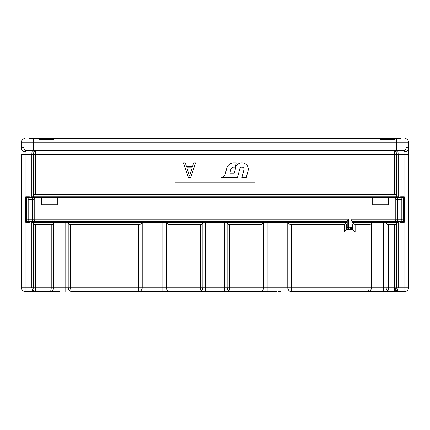 <?xml version="1.0" encoding="UTF-8"?>
<svg xmlns="http://www.w3.org/2000/svg" width="430" height="430" viewBox="0 0 430 430"><rect width="100%" height="100%" fill="white"/><g stroke="black" fill="none" stroke-linecap="round" stroke-linejoin="round"><path stroke-width="0.64" d="M389.225 138.573L387.118 138.573M385.753 139.497L385.753 138.573L383.329 138.573L383.329 139.497M390.15 138.573L389.182 138.573M390.908 139.497L390.908 138.573L390.607 138.573L390.607 139.497M386.21 139.497L386.21 138.584M386.968 139.497L386.968 138.648M387.726 139.497L387.726 138.686M388.634 139.497L388.634 138.686M389.392 139.497L389.392 138.648M390.15 139.497L390.15 138.584M46.977 139.497L46.977 138.573L379.991 138.573L379.991 139.497L379.991 138.573L383.329 138.573M390.908 138.573L400.615 138.573M29.385 138.573L46.977 138.573M104.603 291.427L103.388 291.427M276.286 291.427L229.555 291.427M279.672 291.427L280.769 291.427L279.672 291.427M289.927 291.427L290.954 291.427M292.405 291.427L296.238 291.427M307.633 291.427L314.481 291.427M319.506 291.427L326.004 291.427M284.149 291.427L284.149 287.788L287.788 287.788A3.639 3.639 0 0 0 291.427 291.427L389.698 291.427C388.978 291.271 388.575 290.062 388.483 287.788L394.546 287.788L394.546 224.707L388.483 224.707L388.483 287.788L386.054 287.788L386.054 222.278C386.059 223.659 386.866 224.465 388.483 224.707M384.017 291.427L389.698 291.427C387.365 291.067 386.151 289.858 386.054 287.788A3.639 3.639 0 0 0 386.333 289.186A3.639 3.639 0 0 1 386.054 287.788L383.63 287.788L383.63 222.278M393.509 291.427L389.698 291.427A3.639 3.639 0 0 1 388.731 291.298A3.639 3.639 0 0 0 389.698 291.427C387.629 291.277 386.419 290.083 386.059 287.842M395.761 291.427L398.895 291.427M404.861 138.573A3.639 3.639 0 0 1 408.5 142.212L408.5 287.788A3.639 3.639 0 0 1 404.861 291.427L394.546 291.427L397.411 290.503L398.191 287.788L404.861 287.788L404.861 154.343L398.191 154.343L397.911 150.704L403.34 150.704L404.861 151.629A3.639 2.714 180 0 0 408.5 148.914C408.559 147.619 407.833 147.001 406.323 147.065A3.639 2.988 -90 0 1 403.34 150.704L394.546 150.704L396.229 152.209L396.369 154.343L396.471 196.8L398.191 196.8L398.191 154.343L394.546 154.343L394.546 150.704L26.66 150.704L32.089 150.704L33.771 152.209L35.453 150.704L34.002 150.704M166.684 222.278C167.141 223.707 168.28 224.519 170.113 224.707L200.445 224.707C202.057 224.465 202.869 223.659 202.869 222.278L142.212 222.278L142.212 287.788A3.639 3.639 0 0 1 138.573 291.427L230.77 291.427C230.055 291.271 229.647 290.062 229.555 287.788L263.525 287.788A3.639 3.639 0 0 1 259.887 291.427L259.887 224.707C261.719 224.519 262.859 223.707 263.316 222.278L347.236 222.278L347.236 221.67L28.778 221.67A2.424 2.424 -34.1 0 1 26.354 219.246L26.354 199.837A2.424 2.424 -103.2 0 1 28.778 197.408L393.993 197.408L393.944 199.837L388.483 199.837L388.483 197.408L401.222 197.408L401.222 196.8M145.851 222.278L145.851 287.788L138.573 287.788L138.573 291.427L71.848 291.427C71.127 291.271 70.724 290.062 70.633 287.788L138.573 287.788L138.573 224.707C140.4 224.519 141.545 223.707 142.002 222.278L142.212 222.278M59.716 291.427L25.139 291.427A3.639 3.639 0 0 1 21.5 287.788L21.5 154.311L25.139 154.343L25.139 287.788L31.809 287.788L32.589 290.503L35.453 291.427A1.822 1.822 81.4 0 1 34.018 290.734L32.589 290.503M39.264 291.427L35.453 291.427L35.453 287.788L51.224 287.788L51.224 224.707C52.836 224.465 53.648 223.659 53.648 222.278L142.002 222.278M149.199 291.427L150.226 291.427L149.199 291.427M151.677 291.427L155.51 291.427M197.408 291.427L224.707 291.427L224.707 222.278M274.447 291.427L267.164 291.427L267.164 287.788L284.149 287.788L284.149 222.278M153.128 291.427L145.851 291.427L145.851 287.788L162.836 287.788L162.836 291.427L156.767 291.427M51.831 291.427L41.516 291.427M352.089 222.278L371.498 222.278L371.498 287.788L383.63 287.788L383.63 291.427L375.137 291.427M263.525 273.507L263.525 279.296M400.615 197.408L400.615 196.8L404.254 196.8L404.254 222.278L400.615 222.278L400.615 221.67M404.254 197.408L401.222 197.408A2.424 2.424 146 0 1 403.646 199.837L403.646 219.246A2.424 2.424 76.8 0 1 401.222 221.67L352.089 221.67M28.869 197.408L25.746 197.408M401.222 197.408L401.222 199.23L397.583 199.23L397.583 197.408L393.993 197.408C395.073 197.526 395.675 198.133 395.788 199.23L395.788 219.854C395.675 220.95 395.073 221.557 393.993 221.67L397.583 221.67L397.583 219.854L401.222 219.854A0.607 0.607 76.8 0 0 401.83 219.246L401.83 199.837L403.646 199.837M25.746 221.67L28.778 221.67L28.778 219.854L32.417 219.854L32.417 221.67L36.007 221.67C34.927 221.557 34.325 220.95 34.212 219.854L34.212 199.23C34.325 198.133 34.927 197.526 36.007 197.408L41.516 197.408L41.516 199.837L36.055 199.837L36.007 197.408L32.417 197.408L32.417 199.23L28.778 199.23A0.607 0.607 -103.2 0 0 28.17 199.837L26.354 199.837A2.424 2.424 -103.2 0 1 28.778 197.408L28.778 196.8M401.131 221.67L404.254 221.67M29.385 197.408L29.385 196.8L25.746 196.8L25.746 222.278L29.385 222.278L29.385 221.67M202.057 290.078A3.639 3.639 0 0 0 202.869 287.788L202.869 222.278L263.316 222.278M287.998 222.278C288.455 223.707 289.6 224.519 291.427 224.707L344.204 224.707L344.204 231.985L355.121 231.985L355.121 224.707L369.074 224.707C370.687 224.465 371.498 223.659 371.498 222.278L396.471 222.278L396.369 222.885C396.369 223.923 395.761 224.525 394.546 224.707M397.411 290.503L395.982 290.734L396.369 287.788L398.191 287.788L398.191 222.278L396.471 222.278M355.121 224.707L353.906 223.493L355.121 222.278M353.906 223.493L352.697 224.707L352.697 229.555L355.121 231.985M291.427 224.707L291.427 287.788L371.498 287.788A3.639 3.639 0 0 1 370.687 290.078A3.639 3.639 0 0 0 371.498 287.788C371.224 290.062 370.01 291.271 367.86 291.427C368.634 291.067 369.042 289.858 369.074 287.788L369.074 224.707M367.86 291.427A3.639 3.639 0 0 0 368.784 291.309A3.639 3.639 0 0 1 367.86 291.427M368.929 291.266A3.639 3.639 0 0 0 369.908 290.798A3.639 3.639 0 0 1 368.929 291.266M387.65 290.798A3.639 3.639 0 0 0 388.575 291.255A3.639 3.639 0 0 1 387.65 290.798M394.546 291.427L395.982 290.734A1.822 1.822 -53.6 0 1 394.546 291.427L394.546 287.788L396.369 287.869L396.369 222.885M395.1 291.341L395.584 291.105M396.229 152.209L397.911 150.704L397.202 150.704M395.998 150.704L395.616 150.704M21.5 148.914A3.639 2.714 -0 0 0 25.139 151.629L26.66 150.704A3.639 2.988 90 0 1 23.677 147.065C22.166 147.001 21.441 147.619 21.5 148.914L21.5 142.212A3.639 3.639 0 0 1 25.139 138.573A3.639 3.639 0 0 0 21.5 142.212L33.631 142.212L33.631 147.065L406.323 147.065M32.212 150.704L32.804 150.704L32.089 150.704L31.809 154.343L25.139 154.343L25.139 150.194M396.471 196.8L31.809 196.8L31.809 154.343L33.631 154.343L33.631 196.198C33.631 195.161 34.239 194.553 35.453 194.376L394.546 194.376L394.546 154.343L33.631 154.343L33.771 152.209M33.529 196.8L33.631 196.198M394.546 194.376C395.761 194.553 396.369 195.161 396.369 196.198M195.591 221.67L36.007 221.67L36.055 219.246L348.45 219.246L347.236 221.348L347.236 227.739L348.45 227.233L348.95 227.739L348.45 228.953L347.236 227.739M237.446 221.67L215 221.67M347.236 221.67L247.148 221.67M57.287 197.408L57.287 204.691L41.516 204.691L41.516 199.837M388.483 199.837L388.483 204.691L372.713 204.691L372.713 197.408M350.875 219.246L350.875 227.233L352.089 227.739L352.089 221.348L350.875 219.246L393.944 219.246L393.993 221.67M350.875 227.233L350.375 227.739L350.875 228.953L348.45 228.953M352.089 227.739L350.875 228.953M263.525 222.278L263.525 287.788L267.164 287.788L267.164 222.278M52.842 290.078A3.639 3.639 0 0 0 53.648 287.788L53.648 222.278L31.809 222.278L31.809 287.788L33.631 287.788L34.018 290.734M28.778 222.278L28.778 221.67M53.648 138.573L53.648 139.497L53.648 138.573M39.092 139.497L39.092 138.573L39.092 139.497L53.648 139.497M394.546 138.573L394.546 139.497L394.546 138.573M379.991 139.497L394.546 139.497M401.222 222.278L401.222 219.854M46.069 139.497L46.069 138.686L46.977 138.686M45.155 139.497L45.155 138.573M34.416 291.105L34.9 291.341M51.224 224.707L35.453 224.707C34.239 224.525 33.631 223.923 33.631 222.885L33.529 222.278M33.631 222.885L33.631 287.788L35.453 287.788L35.453 224.707M68.209 287.842C68.569 290.083 69.778 291.277 71.842 291.427A3.639 3.639 0 0 1 70.88 291.298A3.639 3.639 0 0 0 71.848 291.427C69.515 291.067 68.305 289.858 68.209 287.788L68.209 222.278C68.209 223.659 69.015 224.465 70.633 224.707L138.573 224.707M162.836 222.278L162.836 287.788L166.475 287.788L166.475 222.278M227.131 287.842C227.492 290.083 228.706 291.277 230.765 291.427A3.639 3.639 0 0 1 229.803 291.298A3.639 3.639 0 0 0 230.77 291.427C228.443 291.067 227.228 289.858 227.131 287.788L227.131 222.278C227.131 223.659 227.943 224.465 229.555 224.707L259.887 224.707M205.293 222.278L205.293 287.788L227.131 287.788A3.639 3.639 0 0 0 227.411 289.186A3.639 3.639 0 0 1 227.131 287.788L229.555 287.788L229.555 224.707M228.722 290.798A3.639 3.639 0 0 0 229.652 291.255A3.639 3.639 0 0 1 228.722 290.798M199.23 291.427C200.004 291.067 200.412 289.858 200.445 287.788L202.869 287.788C202.595 290.062 201.38 291.271 199.23 291.427A3.639 3.639 0 0 0 200.154 291.309M200.299 291.266A3.639 3.639 0 0 0 201.278 290.798M170.113 224.707L170.113 287.788L166.475 287.788A3.639 3.639 0 0 0 170.113 291.427L170.113 287.788L200.445 287.788L200.445 224.707M56.077 222.278L56.077 287.788L68.209 287.788A3.639 3.639 0 0 0 68.483 289.186A3.639 3.639 0 0 1 68.209 287.788L70.633 287.788L70.633 224.707M69.8 290.798A3.639 3.639 0 0 0 70.724 291.255A3.639 3.639 0 0 1 69.8 290.798M50.009 291.427C50.788 291.067 51.191 289.858 51.224 287.788L53.648 287.788C53.374 290.062 52.159 291.271 50.009 291.427A3.639 3.639 0 0 0 50.934 291.309M51.079 291.266A3.639 3.639 0 0 0 52.057 290.798M344.204 222.278L346.628 224.707L346.628 229.555L352.697 229.555M344.204 231.985L346.628 229.555M345.414 223.493L344.204 224.707M291.427 291.427L291.427 287.788L287.788 287.788L287.788 222.278M255.033 157.982L255.033 182.245L174.967 182.245L174.967 157.982L255.033 157.982M241.907 177.391L246.304 177.391L248.056 170.85A6.369 6.369 0 0 0 242.735 162.889A6.369 6.369 0 0 0 235.753 167.555L234.253 173.145L229.856 173.145L230.883 169.329A3.031 3.031 0 0 1 233.812 167.082L235.253 167.082L236.387 162.836L233.812 162.836A7.278 7.278 0 0 0 226.777 168.227L225.169 174.247A4.246 4.246 0 0 1 221.068 177.391L237.51 177.391L239.854 168.651A2.123 2.123 0 0 1 244.025 169.205A2.123 2.123 0 0 1 243.955 169.753L241.907 177.391M188.308 177.391L183.459 162.836L185.276 162.836L186.491 166.55L192.554 166.55L193.769 162.836L195.591 162.836L190.737 177.391L188.308 177.391M186.792 167.791L189.523 176.155L192.253 167.791L186.792 167.791M387.683 290.825L389.026 290.825M395.761 290.965L395.761 287.788M384.237 139.497L384.237 138.686L383.329 138.686M382.415 139.497L382.415 138.573M385.452 139.497L385.452 138.573M403.738 221.67L403.738 197.408M373.923 222.278L373.923 291.427M404.861 291.427L404.861 287.788L408.5 287.788M408.5 154.343L404.861 154.343L404.861 151.629M35.453 150.704L35.453 194.376M396.369 150.704L396.369 142.212L33.631 142.212L33.631 138.573M23.677 147.065L33.631 147.065L33.631 150.704M408.5 142.212L396.369 142.212L396.369 138.573M26.262 197.408L26.262 221.67M28.778 197.408L28.778 199.23M34.212 199.23L32.417 199.23L32.417 219.854L34.212 219.854M34.239 219.246L36.055 219.246L36.055 199.837L34.239 199.837M372.713 199.837L57.287 199.837M395.761 199.837L393.944 199.837L393.944 219.246L395.761 219.246M348.95 227.739L350.375 227.739M348.45 219.246L348.45 227.233M26.354 219.246L28.17 219.246A0.607 0.607 -34.1 0 0 28.778 219.854M28.17 199.837L28.17 219.246M21.5 287.788L25.139 287.788L25.139 291.427M53.648 287.788L56.077 287.788L56.077 291.427M65.779 291.427L65.779 222.278M202.869 287.788L205.293 287.788L205.293 291.427M395.788 219.854L397.583 219.854L397.583 199.23L395.788 199.23M401.222 199.23A0.607 0.607 146 0 1 401.83 199.837M401.83 219.246L403.646 219.246A2.424 2.424 76.8 0 1 401.222 221.67M387.172 138.573L385.995 138.573M278.162 291.427L278.973 291.427M395.917 290.809L395.535 291.137M395.412 291.212L394.966 291.384M35.432 150.704L34.583 150.704M34.534 150.704L33.76 150.704M35.04 291.384L34.593 291.212M34.47 291.142L34.088 290.814M31.1 291.427L35.453 291.427M397.89 150.704L397.304 150.704"/></g></svg>
